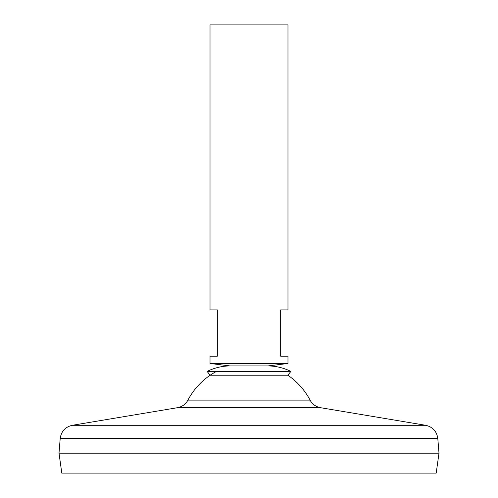 <?xml version="1.0" encoding="UTF-8"?>
<svg xmlns="http://www.w3.org/2000/svg" width="498" height="498" viewBox="0 0 498 498"><rect width="100%" height="100%" fill="white"/><g stroke="black" fill="none" stroke-linecap="round" stroke-linejoin="round"><path stroke-width="0.75" d="M187.939 400.106C185.617 404.276 182.112 406.81 177.419 407.706L320.581 407.706C315.888 406.81 312.383 404.276 310.061 400.106L187.939 400.106A69.017 69.017 0 0 1 216.443 371.421M310.061 400.106A69.017 69.017 0 0 0 287.838 375.224L290.882 371.421C283.673 367.841 276.041 366.005 267.986 365.924L230.014 365.924L210.025 363.484L287.975 363.484L287.975 356.176L280.667 356.176L280.667 309.899L287.975 309.899L287.975 24.9L210.025 24.9L210.025 309.899L217.333 309.899L217.333 356.176L210.025 356.176L210.025 363.484M60.202 438.508L437.798 438.508L438.999 453.124L59.001 453.124L60.202 438.508C61.235 431.336 65.288 426.929 72.353 425.286L425.647 425.286L320.581 407.706M438.999 453.174L59.001 453.174L61.802 473.1L436.198 473.1L438.999 453.174M287.975 363.484L267.986 365.924L230.014 365.924C221.959 366.005 214.327 367.841 207.118 371.421L290.882 371.421M287.838 375.224L210.162 375.224L207.118 371.421M177.419 407.706L72.353 425.286M437.798 438.508C436.765 431.336 432.712 426.929 425.647 425.286"/></g></svg>
